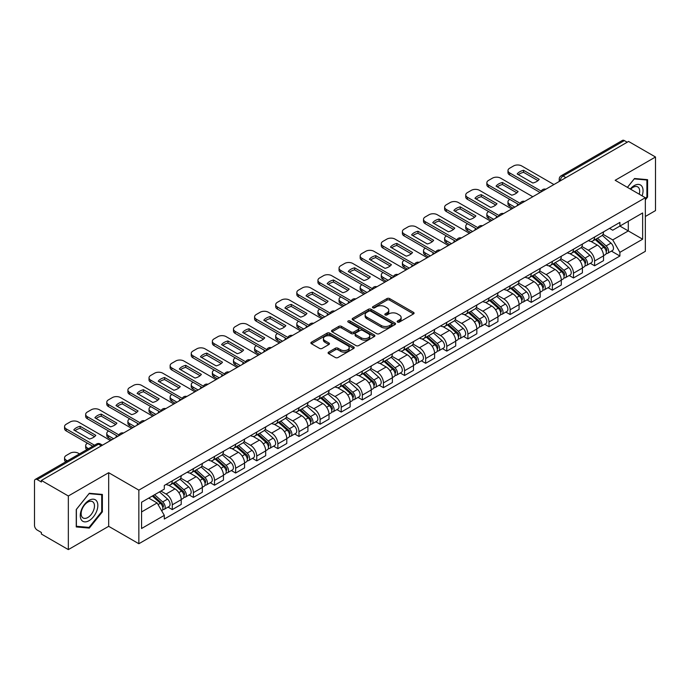 <?xml version="1.0" encoding="UTF-8"?>
<svg xmlns="http://www.w3.org/2000/svg" width="690" height="690" viewBox="0 0 690 690"><rect width="100%" height="100%" fill="white"/><g stroke="black" fill="none" stroke-linecap="round" stroke-linejoin="round"><path stroke-width="1.03" d="M397.552 322.066A1.311 0.759 0 0 0 399.415 322.066L413.534 313.916A1.88 1.087 0 0 0 414.078 313.148A1.88 1.087 0 0 0 413.534 312.38L389.617 298.572A1.88 1.087 0 0 0 386.961 298.572L372.841 306.722A1.311 0.759 0 0 0 372.462 307.257A1.311 0.759 0 0 0 372.841 307.8A1.311 0.759 0 0 0 374.704 307.8L376.533 306.74A6.012 3.467 0 0 1 385.037 306.74L387.03 307.895A6.012 3.467 0 0 1 388.789 310.345A6.012 3.467 0 0 1 387.03 312.803L385.201 313.855A1.311 0.759 0 0 0 384.813 314.39A1.311 0.759 0 0 0 385.201 314.933A1.311 0.759 0 0 0 387.055 314.933L388.884 313.872A6.012 3.467 0 0 1 397.388 313.872L399.381 315.028A6.012 3.467 0 0 1 401.14 317.478A6.012 3.467 0 0 1 399.381 319.936L397.552 320.988A1.311 0.759 0 0 0 397.173 321.531A1.311 0.759 0 0 0 397.552 322.066L397.552 320.988M328.638 352.116A1.88 1.087 0 0 0 328.086 352.883A1.88 1.087 0 0 0 328.638 353.651L335.34 357.524A1.88 1.087 0 0 0 338.005 357.524L353.677 348.467A1.88 1.087 0 0 0 354.229 347.7A1.88 1.087 0 0 0 353.677 346.932L329.768 333.132A1.88 1.087 0 0 0 327.103 333.132L311.432 342.18A1.88 1.087 0 0 0 310.88 342.947A1.88 1.087 0 0 0 311.432 343.715L319.53 348.39A1.88 1.087 0 0 0 322.196 348.39L328.897 344.517A1.88 1.087 0 0 0 329.449 343.749A1.88 1.087 0 0 0 328.897 342.982L324.878 340.662A5.028 2.898 0 0 1 323.412 338.618A5.028 2.898 0 0 1 326.508 335.935A5.028 2.898 0 0 1 331.994 336.565L347.734 345.647A5.028 2.898 0 0 1 349.209 347.7A5.028 2.898 0 0 1 346.104 350.382A5.028 2.898 0 0 1 340.627 349.752L338.005 348.243A1.88 1.087 0 0 0 335.34 348.243L328.638 352.116L328.638 353.651L335.34 349.804L335.34 348.243M138.854 490.133L108.675 472.702L68.336 495.989L41.4 480.438L628.564 141.45L655.5 157.001L615.161 180.288L645.348 197.711L138.854 490.133L138.854 543.737L645.348 251.324L645.348 197.711M376.662 333.667A1.88 1.087 0 0 0 379.319 333.667L394.999 324.611A1.88 1.087 0 0 0 395.551 323.852A1.88 1.087 0 0 0 394.999 323.084L371.082 309.275A1.88 1.087 0 0 0 368.426 309.275L352.745 318.323A1.88 1.087 0 0 0 352.202 319.091A1.88 1.087 0 0 0 352.745 319.858L376.662 333.667M348.692 322.351A1.311 0.759 0 0 1 350.028 322.532L374.316 336.556L358.662 345.595A1.88 1.087 0 0 1 356.005 345.595L332.088 331.787L338.799 327.94L338.799 326.379L332.088 330.251A1.88 1.087 0 0 0 331.536 331.019A1.88 1.087 0 0 0 332.088 331.787L332.088 330.251M338.799 327.94A1.88 1.087 0 0 1 341.455 327.94L341.455 326.379A1.88 1.087 0 0 0 338.799 326.379M341.455 326.379L351.158 331.976A1.88 1.087 0 0 0 353.815 331.976L358.265 329.406A1.88 1.087 0 0 0 358.809 328.638A1.88 1.087 0 0 0 358.265 327.871L348.165 322.049A1.311 0.759 0 0 1 347.777 321.505A1.311 0.759 0 0 1 348.588 320.807A1.311 0.759 0 0 1 350.028 320.971L374.342 335.012A1.88 1.087 0 0 1 374.886 335.771A1.88 1.087 0 0 1 374.342 336.539L374.342 335.012M68.336 495.989L68.336 549.602L41.4 534.051L41.4 532.49L37.208 530.067A3.83 2.208 -120 0 1 34.5 525.375L34.5 481.146A3.83 2.208 -120 0 1 35.294 479.395L96.609 443.989A3.83 2.208 60 0 1 98.523 444.179L37.208 479.584A3.83 2.208 -120 0 0 35.294 479.395M645.348 216.47L655.5 210.605L655.5 157.001M68.336 549.602L108.675 526.315L138.854 543.737M41.4 480.438L41.4 482.008L37.208 479.584M565.895 177.632L563.057 175.984A3.83 2.208 60 0 0 561.143 175.795L622.458 140.398A3.83 2.208 60 0 1 624.372 140.588L563.057 175.984A3.83 2.208 120 0 0 560.349 180.677L560.349 180.832M627.21 142.226L624.372 140.588M594.59 237.024A8.806 5.08 60 0 1 592.77 240.974L601.697 235.816A8.806 5.08 -120 0 0 603.526 231.866M581.911 246.503L588.363 250.229A8.806 5.08 60 0 1 594.59 261.01L603.526 255.852A8.806 5.08 -120 0 0 597.298 245.071L590.907 241.379M603.526 255.852L603.526 260.622L594.59 265.779L590.304 263.304M592.77 240.974A8.806 5.08 60 0 1 588.432 240.577M594.59 261.01L594.59 265.779M573.476 249.211A8.806 5.08 60 0 1 571.656 253.161L580.583 248.003A8.806 5.08 -120 0 0 582.412 244.053M569.19 275.491L573.476 277.966L582.412 272.809L582.412 268.048A8.806 5.08 -120 0 0 576.184 257.258L569.785 253.566M571.656 253.161A8.806 5.08 60 0 1 567.318 252.764M560.798 258.69L567.249 262.416A8.806 5.08 60 0 1 573.476 273.206L573.476 277.966M552.362 261.398A8.806 5.08 60 0 1 550.534 265.357L559.469 260.199A8.806 5.08 -120 0 0 561.298 256.24M548.076 287.687L552.362 290.162L561.298 285.005L561.298 280.235A8.806 5.08 -120 0 0 555.071 269.454L548.671 265.762M550.534 265.357A8.806 5.08 60 0 1 546.204 264.96M539.684 270.885L546.135 274.611A8.806 5.08 60 0 1 552.362 285.393L552.362 290.162M531.248 273.594A8.806 5.08 60 0 1 529.42 277.544L538.355 272.386A8.806 5.08 -120 0 0 540.175 268.436M526.962 299.874L531.248 302.349L540.175 297.192L540.175 292.422A8.806 5.08 -120 0 0 533.957 281.641L527.557 277.949M529.42 277.544A8.806 5.08 60 0 1 525.09 277.147M518.57 283.072L525.021 286.798A8.806 5.08 60 0 1 531.248 297.58L531.248 302.349M510.134 285.781A8.806 5.08 60 0 1 508.306 289.731L517.241 284.573A8.806 5.08 -120 0 0 519.061 280.623M505.848 312.07L510.134 314.537L519.061 309.379L519.061 304.618A8.806 5.08 -120 0 0 512.834 293.828L506.443 290.136M508.306 289.731A8.806 5.08 60 0 1 503.976 289.334M497.456 295.268L503.907 298.986A8.806 5.08 60 0 1 510.134 309.776L510.134 314.537M489.012 297.977A8.806 5.08 60 0 1 487.192 301.927L496.127 296.769A8.806 5.08 -120 0 0 497.947 292.819M484.734 324.257L489.012 326.732L497.947 321.575L497.947 316.805A8.806 5.08 -120 0 0 491.72 306.024L485.329 302.332M487.192 301.927A8.806 5.08 60 0 1 482.853 301.53M476.341 307.455L482.793 311.181A8.806 5.08 60 0 1 489.012 321.963L489.012 326.732M467.898 310.164A8.806 5.08 60 0 1 466.078 314.114L475.013 308.956A8.806 5.08 -120 0 0 476.833 305.006M463.62 336.453L467.898 338.919L476.833 333.762L476.833 329.001A8.806 5.08 -120 0 0 470.606 318.211L464.215 314.519M466.078 314.114A8.806 5.08 60 0 1 461.739 313.717M455.219 319.643L461.67 323.369A8.806 5.08 60 0 1 467.898 334.158L467.898 338.919M446.784 322.351A8.806 5.08 60 0 1 444.964 326.31L453.899 321.152A8.806 5.08 -120 0 0 455.719 317.193M442.506 348.64L446.784 351.115L455.719 345.957L455.719 341.188A8.806 5.08 -120 0 0 449.492 330.406L443.101 326.715M444.964 326.31A8.806 5.08 60 0 1 440.625 325.913M434.105 331.838L440.556 335.564A8.806 5.08 60 0 1 446.784 346.346L446.784 351.115M425.67 334.547A8.806 5.08 60 0 1 423.85 338.497L432.777 333.339A8.806 5.08 -120 0 0 434.605 329.389M421.383 360.827L425.67 363.302L434.605 358.145L434.605 353.375A8.806 5.08 -120 0 0 428.378 342.594L421.987 338.902M423.85 338.497A8.806 5.08 60 0 1 419.511 338.1M412.991 344.025L419.442 347.751A8.806 5.08 60 0 1 425.67 358.533L425.67 363.302M404.556 346.734A8.806 5.08 60 0 1 402.736 350.693L411.663 345.535A8.806 5.08 -120 0 0 413.491 341.576M400.269 373.023L404.556 375.489L413.491 370.34L413.491 365.571A8.806 5.08 -120 0 0 407.264 354.781L400.864 351.089M402.736 350.693A8.806 5.08 60 0 1 398.397 350.287M391.877 356.221L398.328 359.939A8.806 5.08 60 0 1 404.556 370.728L404.556 375.489M383.442 358.929A8.806 5.08 60 0 1 381.613 362.88L390.549 357.722A8.806 5.08 -120 0 0 392.377 353.772M379.155 385.21L383.442 387.685L392.377 382.527L392.377 377.758A8.806 5.08 -120 0 0 386.15 366.977L379.75 363.285M381.613 362.88A8.806 5.08 60 0 1 377.283 362.483M370.763 368.408L377.214 372.134A8.806 5.08 60 0 1 383.442 382.916L383.442 387.685M362.328 371.116A8.806 5.08 60 0 1 360.499 375.067L369.435 369.909A8.806 5.08 -120 0 0 371.255 365.959M358.041 397.406L362.328 399.872L371.255 394.714L371.255 389.954A8.806 5.08 -120 0 0 365.036 379.164L358.636 375.472M360.499 375.067A8.806 5.08 60 0 1 356.169 374.67M349.649 380.595L356.1 384.321A8.806 5.08 60 0 1 362.328 395.111L362.328 399.872M341.214 383.304A8.806 5.08 60 0 1 339.385 387.263L348.321 382.105A8.806 5.08 -120 0 0 350.14 378.155M336.927 409.593L341.214 412.068L350.14 406.91L350.14 402.141A8.806 5.08 -120 0 0 343.913 391.359L337.522 387.668M339.385 387.263A8.806 5.08 60 0 1 335.055 386.866M328.535 392.791L334.986 396.517A8.806 5.08 60 0 1 341.214 407.298L341.214 412.068M320.091 395.499A8.806 5.08 60 0 1 318.271 399.45L327.207 394.292A8.806 5.08 -120 0 0 329.027 390.342M315.813 421.78L320.091 424.255L329.027 419.097L329.027 414.328A8.806 5.08 -120 0 0 322.799 403.547L316.408 399.855M318.271 399.45A8.806 5.08 60 0 1 313.933 399.053M307.421 404.978L313.872 408.704A8.806 5.08 60 0 1 320.091 419.486L320.091 424.255M298.977 407.687A8.806 5.08 60 0 1 297.157 411.645L306.093 406.488A8.806 5.08 -120 0 0 307.913 402.529M294.699 433.976L298.977 436.451L307.913 431.293L307.913 426.524A8.806 5.08 -120 0 0 301.685 415.742L295.294 412.051M297.157 411.645A8.806 5.08 60 0 1 292.819 411.249M286.298 417.174L292.75 420.9A8.806 5.08 60 0 1 298.977 431.681L298.977 436.451M277.863 419.882A8.806 5.08 60 0 1 276.043 423.832L284.979 418.675A8.806 5.08 -120 0 0 286.798 414.724M273.585 446.163L277.863 448.638L286.798 443.48L286.798 438.711A8.806 5.08 -120 0 0 280.571 427.929L274.18 424.238M276.043 423.832A8.806 5.08 60 0 1 271.705 423.436M265.184 429.361L271.636 433.087A8.806 5.08 60 0 1 277.863 443.868L277.863 448.638M256.749 432.069A8.806 5.08 60 0 1 254.929 436.02L263.856 430.862A8.806 5.08 -120 0 0 265.685 426.912M252.462 458.358L256.749 460.825L265.685 455.667L265.685 450.906A8.806 5.08 -120 0 0 259.457 440.116L253.066 436.425M254.929 436.02A8.806 5.08 60 0 1 250.591 435.623M244.07 441.548L250.522 445.274A8.806 5.08 60 0 1 256.749 456.064L256.749 460.825M235.635 444.265A8.806 5.08 60 0 1 233.815 448.215L242.742 443.058A8.806 5.08 -120 0 0 244.571 439.107M231.348 470.546L235.635 473.021L244.571 467.863L244.571 463.094A8.806 5.08 -120 0 0 238.343 452.312L231.944 448.621M233.815 448.215A8.806 5.08 60 0 1 229.477 447.819M222.956 453.744L229.408 457.47A8.806 5.08 60 0 1 235.635 468.251L235.635 473.021M214.521 456.452A8.806 5.08 60 0 1 212.692 460.402L221.628 455.245A8.806 5.08 -120 0 0 223.457 451.295M210.234 482.733L214.521 485.208L223.457 480.05L223.457 475.289A8.806 5.08 -120 0 0 217.229 464.499L210.829 460.808M212.692 460.402A8.806 5.08 60 0 1 208.363 460.006M201.842 465.931L208.294 469.657A8.806 5.08 60 0 1 214.521 480.447L214.521 485.208M193.407 468.639A8.806 5.08 60 0 1 191.579 472.598L200.514 467.441A8.806 5.08 -120 0 0 202.334 463.482M189.12 494.928L193.407 497.404L202.334 492.246L202.334 487.476A8.806 5.08 -120 0 0 196.115 476.695L189.716 473.004M191.579 472.598A8.806 5.08 60 0 1 187.249 472.202M180.728 478.127L187.18 481.853A8.806 5.08 60 0 1 193.407 492.634L193.407 497.404M172.293 480.835A8.806 5.08 60 0 1 170.464 484.785L179.4 479.628A8.806 5.08 -120 0 0 181.22 475.677M168.006 507.116L172.293 509.591L181.22 504.433L181.22 499.664A8.806 5.08 -120 0 0 174.993 488.882L168.601 485.191M170.464 484.785A8.806 5.08 60 0 1 166.135 484.389M160.917 491.073L166.066 494.04A8.806 5.08 60 0 1 172.293 504.821L172.293 509.591M609.546 228.381L612.729 230.219L642.64 212.951L628.297 221.231L628.297 230.926L612.729 239.913L603.025 234.307M141.562 511.937L157.13 502.95L164.306 515.37L141.562 528.505L141.562 502.242L164.306 489.115L164.306 485.441L619.905 222.404L619.905 226.079L642.64 239.206L619.905 252.333L612.729 239.913M642.64 212.951L642.64 239.206M164.306 515.37L164.306 519.044L619.905 256.007L619.905 252.333M645.348 199.859L647.582 197.081L647.582 179.667L634.524 178.503L627.408 187.352M108.675 472.702L108.675 526.315M76.254 526.936L89.321 528.1L102.379 511.851L102.379 494.437L89.321 493.272L76.254 509.522L76.254 526.936M157.13 502.95L148.738 498.102M611.426 251.117L619.905 256.007M646.901 196.693L647.582 197.081M87.941 527.307L89.321 528.1M101.706 511.463L102.379 511.851M398.078 322.247L399.381 321.497A6.012 3.467 0 0 0 401.14 319.047L401.14 317.478M388.789 310.345L388.789 311.915A6.012 3.467 0 0 1 387.03 314.364L385.727 315.114M413.508 313.933L389.617 300.133A1.88 1.087 0 0 0 386.961 300.133L373.368 307.981M394.973 324.628L371.082 310.836A1.88 1.087 0 0 0 368.426 310.836L352.771 319.875L352.745 318.323M391.679 324.386A1.311 0.759 0 0 0 392.058 323.852A1.311 0.759 0 0 0 391.679 323.308L370.685 311.19A1.311 0.759 0 0 0 368.822 311.19L366.899 312.303A6.012 3.467 0 0 0 365.139 314.761A6.012 3.467 0 0 0 366.899 317.21L381.251 325.499A6.012 3.467 0 0 0 389.747 325.499L391.679 324.386L391.679 325.947A1.311 0.759 0 0 0 392.058 325.413L392.058 323.852M365.139 314.761L365.139 316.322A6.012 3.467 0 0 0 366.899 318.771L366.899 317.21M391.679 325.947L389.747 327.06A6.012 3.467 0 0 1 381.251 327.06L366.899 318.771M341.455 327.94L351.158 333.537A1.88 1.087 0 0 0 353.815 333.537L358.265 330.976A1.88 1.087 0 0 0 358.809 330.208L358.809 328.638M361.215 337.79A5.028 2.898 0 0 0 366.692 338.419A5.028 2.898 0 0 0 369.797 335.737A5.028 2.898 0 0 0 368.322 333.684L362.776 330.484A1.88 1.087 0 0 0 360.12 330.484L355.669 333.054A1.88 1.087 0 0 0 355.117 333.822A1.88 1.087 0 0 0 355.669 334.59L361.215 337.79L361.215 339.351A5.028 2.898 0 0 0 366.692 339.98A5.028 2.898 0 0 0 369.797 337.298L369.797 335.737M355.117 333.822L355.117 335.383A1.88 1.087 0 0 0 355.669 336.151L355.669 334.59M361.215 339.351L355.669 336.151M349.209 347.7L349.209 349.269A5.028 2.898 0 0 1 346.104 351.943A5.028 2.898 0 0 1 340.627 351.314L338.005 349.804A1.88 1.087 0 0 0 335.34 349.804M323.412 338.618L323.412 340.179A5.028 2.898 0 0 0 324.878 342.231L324.878 340.662M328.88 344.534L324.878 342.231M353.651 348.485L329.768 334.693A1.88 1.087 0 0 0 327.103 334.693L311.457 343.732M595.203 239.568L603.802 247.244A4.787 2.76 60 0 1 605.311 254.645L603.526 255.671M517.647 205.491L517.181 205.223A11.963 6.909 -0 0 1 518.112 204.197M595.427 239.766L599.481 242.112M509.789 199.393L509.66 199.47A5.744 3.312 -0 0 0 507.978 201.816A5.744 3.312 -0 0 0 509.66 204.162L514.8 207.129M596.074 239.068L605.648 247.607A2.294 1.328 60 0 1 606.363 251.16A2.294 1.328 60 0 1 606.156 251.246M597.505 238.24L606.105 245.916A4.787 2.76 60 0 1 607.605 253.316A4.787 2.76 60 0 1 606.165 253.472M602.301 235.359L610.978 243.104A4.787 2.76 60 0 1 612.479 250.505L607.605 253.316M513.041 208.147L509.66 206.189A5.744 3.312 180 0 1 507.978 203.843L507.978 201.816M537.959 180.651L523.546 172.319A11.963 6.909 180 0 0 518.44 174.691M540.115 192.519L509.66 174.932A5.744 3.312 180 0 1 507.978 172.586L507.978 170.559A5.744 3.312 -0 0 0 509.66 172.905L509.66 174.932M523.546 170.292A11.963 6.909 180 0 0 517.181 173.966L532.861 183.014A11.963 6.909 180 0 0 539.218 179.34L523.546 170.292L523.546 172.319M553.915 184.541L521.7 165.945A5.744 3.312 -0 0 0 513.584 165.945L509.66 168.213A5.744 3.312 -0 0 0 507.978 170.559M541.236 191.13L509.66 172.905M574.089 251.755L582.688 259.431A4.787 2.76 60 0 1 584.197 266.832L582.412 267.867M496.524 217.678L496.067 217.41A11.963 6.909 -0 0 1 496.998 216.384M574.313 251.962L578.367 254.299M488.675 211.58L488.546 211.658A5.744 3.312 -0 0 0 486.864 214.004A5.744 3.312 -0 0 0 488.546 216.35L493.686 219.317M574.951 251.255L584.525 259.802A2.294 1.328 60 0 1 585.249 263.356A2.294 1.328 60 0 1 585.042 263.433M576.391 250.427L584.991 258.103A4.787 2.76 60 0 1 586.491 265.503A4.787 2.76 60 0 1 585.051 265.659M581.187 247.546L589.864 255.291A4.787 2.76 60 0 1 591.365 262.692L586.491 265.503M491.927 220.334L488.546 218.385A5.744 3.312 180 0 1 486.864 216.039L486.864 214.004M552.975 263.951L561.574 271.627A4.787 2.76 60 0 1 563.075 279.027L561.289 280.054M475.41 229.874L474.953 229.606A11.963 6.909 -0 0 1 475.884 228.58M553.199 264.149L557.253 266.487M467.561 223.776L467.423 223.853A5.744 3.312 -0 0 0 465.741 226.199A5.744 3.312 -0 0 0 467.423 228.545L472.572 231.512M553.837 263.451L563.411 271.989A2.294 1.328 60 0 1 564.135 275.543A2.294 1.328 60 0 1 563.928 275.629M555.269 262.623L563.877 270.299A4.787 2.76 60 0 1 565.377 277.699A4.787 2.76 60 0 1 563.937 277.854M560.073 259.742L568.75 267.487A4.787 2.76 60 0 1 570.25 274.887L565.377 277.699M470.813 232.53L467.423 230.572A5.744 3.312 180 0 1 465.741 228.226L465.741 226.199M531.861 276.138L540.46 283.814A4.787 2.76 60 0 1 541.961 291.214L540.175 292.25M454.296 242.061L453.839 241.793A11.963 6.909 -0 0 1 454.77 240.767M532.085 276.345L536.139 278.682M446.447 235.963L446.309 236.04A5.744 3.312 -0 0 0 444.627 238.386A5.744 3.312 -0 0 0 446.309 240.732L451.458 243.699M532.723 275.638L542.297 284.185A2.294 1.328 60 0 1 543.021 287.73A2.294 1.328 60 0 1 542.814 287.816M534.155 274.81L542.763 282.486A4.787 2.76 60 0 1 544.263 289.886A4.787 2.76 60 0 1 542.814 290.041M538.959 271.929L547.636 279.674A4.787 2.76 60 0 1 549.136 287.075L544.263 289.886M449.699 244.717L446.309 242.768A5.744 3.312 180 0 1 444.627 240.422L444.627 238.386M642.097 195.831A12.446 7.185 120 0 0 641.873 186.283A12.446 7.185 120 0 0 630.263 189M639.242 194.183A9.418 5.442 120 0 0 638.785 187.87A9.418 5.442 120 0 0 637.724 186.887A9.418 5.442 120 0 0 630.651 189.224M627.434 187.37L634.248 178.883L646.901 180.012L646.901 196.892L645.348 198.824M646.064 179.529L646.901 180.012M96.669 501.052A12.446 7.185 120 0 0 84.646 504.269A12.446 7.185 120 0 0 81.429 520.01A12.446 7.185 120 0 0 93.443 516.784A12.446 7.185 120 0 0 96.669 501.052M93.581 502.639A9.418 5.442 120 0 0 92.52 501.656A9.418 5.442 120 0 0 83.757 506.055A9.418 5.442 120 0 0 82.041 516.991A9.418 5.442 120 0 0 83.102 517.974A9.418 5.442 120 0 0 91.865 513.576A9.418 5.442 120 0 0 93.581 502.639M89.044 527.402L76.392 526.272L76.392 509.401L89.044 493.652L101.706 494.782L101.706 511.661L89.044 527.402M100.861 494.299L101.706 494.782M516.845 192.838L502.423 184.515A11.963 6.909 180 0 0 497.326 186.878M518.992 204.706L488.546 187.119A5.744 3.312 180 0 1 486.864 184.782L486.864 182.746A5.744 3.312 -0 0 0 488.546 185.093L488.546 187.119M502.423 182.479A11.963 6.909 180 0 0 496.067 186.153L511.747 195.201A11.963 6.909 180 0 0 518.104 191.535L502.423 182.479L502.423 184.515M532.801 196.736L500.586 178.141A5.744 3.312 -0 0 0 492.47 178.141L488.546 180.4A5.744 3.312 -0 0 0 486.864 182.746M520.122 203.326L488.546 185.093M495.731 205.025L481.31 196.702A11.963 6.909 180 0 0 476.212 199.074M497.878 216.893L467.423 199.315A5.744 3.312 180 0 1 465.741 196.969L465.741 194.942A5.744 3.312 -0 0 0 467.423 197.28L467.423 199.315M481.31 194.675A11.963 6.909 180 0 0 474.953 198.341L490.625 207.397A11.963 6.909 180 0 0 496.99 203.722L481.31 194.675L481.31 196.702M511.687 208.923L479.472 190.328A5.744 3.312 -0 0 0 471.356 190.328L467.423 192.596A5.744 3.312 -0 0 0 465.741 194.942M498.999 215.513L467.423 197.28M474.616 217.221L460.195 208.898A11.963 6.909 180 0 0 455.098 211.261M476.764 229.089L446.309 211.502A5.744 3.312 180 0 1 444.627 209.165L444.627 207.129A5.744 3.312 -0 0 0 446.309 209.475L446.309 211.502M460.195 206.862A11.963 6.909 180 0 0 453.839 210.536L469.511 219.584A11.963 6.909 180 0 0 475.876 215.91L460.195 206.862L460.195 208.898M490.573 221.119L458.358 202.515A5.744 3.312 -0 0 0 450.234 202.515L446.309 204.783A5.744 3.312 -0 0 0 444.627 207.129M477.885 227.7L446.309 209.475M510.738 288.334L519.346 296.01A4.787 2.76 60 0 1 520.846 303.41L519.061 304.437M433.182 254.248L432.716 253.98A11.963 6.909 -0 0 1 433.656 252.963M510.971 288.532L515.016 290.87M425.333 248.159L425.195 248.236A5.744 3.312 -0 0 0 423.513 250.582A5.744 3.312 -0 0 0 425.195 252.92L430.336 255.895M511.609 287.825L521.183 296.372A2.294 1.328 60 0 1 521.907 299.926A2.294 1.328 60 0 1 521.692 300.003M513.041 286.997L521.649 294.682A4.787 2.76 60 0 1 523.149 302.082A4.787 2.76 60 0 1 521.7 302.229M517.836 284.125L526.522 291.861A4.787 2.76 60 0 1 528.023 299.262L523.149 302.082M428.576 256.904L425.195 254.955A5.744 3.312 180 0 1 423.513 252.609L423.513 250.582M489.624 300.521L498.232 308.197A4.787 2.76 60 0 1 499.733 315.597L497.947 316.632M412.068 266.444L411.602 266.176A11.963 6.909 -0 0 1 412.542 265.15M489.857 300.728L493.902 303.065M404.219 260.346L404.081 260.423A5.744 3.312 -0 0 0 402.399 262.769A5.744 3.312 -0 0 0 404.081 265.115L409.222 268.082M490.495 300.021L500.069 308.559A2.294 1.328 60 0 1 500.793 312.113A2.294 1.328 60 0 1 500.578 312.199M491.927 299.193L500.535 306.869A4.787 2.76 60 0 1 502.035 314.269A4.787 2.76 60 0 1 500.586 314.424M496.722 296.312L505.408 304.057A4.787 2.76 60 0 1 506.909 311.457L502.035 314.269M407.462 269.1L404.081 267.142A5.744 3.312 180 0 1 402.399 264.805L402.399 262.769M453.502 229.408L439.082 221.085A11.963 6.909 180 0 0 433.976 223.457M455.65 241.276L425.195 223.698A5.744 3.312 180 0 1 423.513 221.352L423.513 219.317A5.744 3.312 -0 0 0 425.195 221.663L425.195 223.698M439.082 219.049A11.963 6.909 180 0 0 432.716 222.723L448.397 231.78A11.963 6.909 180 0 0 454.762 228.105L439.082 219.049L439.082 221.085M469.459 233.306L437.244 214.711A5.744 3.312 -0 0 0 429.12 214.711L425.195 216.979A5.744 3.312 -0 0 0 423.513 219.317M456.771 239.896L425.195 221.663M432.389 241.604L417.968 233.272A11.963 6.909 180 0 0 412.862 235.644M434.536 253.472L404.081 235.885A5.744 3.312 180 0 1 402.399 233.539L402.399 231.512A5.744 3.312 -0 0 0 404.081 233.858L404.081 235.885M417.968 231.245A11.963 6.909 180 0 0 411.602 234.919L427.283 243.967A11.963 6.909 180 0 0 433.648 240.293L417.968 231.245L417.968 233.272M448.345 245.502L416.13 226.898A5.744 3.312 -0 0 0 408.006 226.898L404.081 229.166A5.744 3.312 -0 0 0 402.399 231.512M435.657 252.083L404.081 233.858M468.51 312.708L477.118 320.393A4.787 2.76 60 0 1 478.618 327.785L476.833 328.82M390.954 278.631L390.488 278.363A11.963 6.909 -0 0 1 391.42 277.337M468.743 312.915L472.788 315.252M383.105 272.533L382.967 272.619A5.744 3.312 -0 0 0 381.285 274.956A5.744 3.312 -0 0 0 382.967 277.302L388.108 280.269M469.381 312.208L478.955 320.755A2.294 1.328 60 0 1 479.671 324.309A2.294 1.328 60 0 1 479.464 324.386M470.813 311.38L479.412 319.056A4.787 2.76 60 0 1 480.921 326.456A4.787 2.76 60 0 1 479.472 326.612M475.608 308.499L484.285 316.244A4.787 2.76 60 0 1 485.795 323.645L480.921 326.456M386.348 281.287L382.967 279.338A5.744 3.312 180 0 1 381.285 276.992L381.285 274.956M447.396 324.904L456.004 332.58A4.787 2.76 60 0 1 457.505 339.98L455.719 341.007M369.84 290.826L369.374 290.559A11.963 6.909 -0 0 1 370.306 289.533M447.62 325.102L451.674 327.44M361.991 284.728L361.853 284.806A5.744 3.312 -0 0 0 360.171 287.152A5.744 3.312 -0 0 0 361.853 289.498L366.994 292.465M448.267 324.404L457.841 332.942A2.294 1.328 60 0 1 458.557 336.496A2.294 1.328 60 0 1 458.35 336.582M449.699 323.576L458.298 331.252A4.787 2.76 60 0 1 459.807 338.652A4.787 2.76 60 0 1 458.358 338.807M454.494 320.695L463.171 328.44A4.787 2.76 60 0 1 464.672 335.84L459.807 338.652M365.234 293.483L361.853 291.525A5.744 3.312 180 0 1 360.171 289.179L360.171 287.152M426.282 337.091L434.881 344.767A4.787 2.76 60 0 1 436.391 352.167L434.605 353.202M348.726 303.014L348.26 302.746A11.963 6.909 -0 0 1 349.192 301.72M426.506 337.298L430.56 339.635M340.869 296.916L340.739 296.993A5.744 3.312 -0 0 0 339.057 299.339A5.744 3.312 -0 0 0 340.739 301.685L345.88 304.652M427.153 336.591L436.727 345.138A2.294 1.328 60 0 1 437.443 348.683A2.294 1.328 60 0 1 437.236 348.769M428.585 335.763L437.184 343.439A4.787 2.76 60 0 1 438.685 350.839A4.787 2.76 60 0 1 437.244 350.994M433.38 332.882L442.057 340.627A4.787 2.76 60 0 1 443.558 348.027L438.685 350.839M344.12 305.67L340.739 303.721A5.744 3.312 180 0 1 339.057 301.375L339.057 299.339M405.168 349.287L413.767 356.963A4.787 2.76 60 0 1 415.277 364.363L413.483 365.389M327.603 315.201L327.146 314.942A11.963 6.909 -0 0 1 328.078 313.916M405.392 349.485L409.446 351.822M319.755 309.111L319.625 309.189A5.744 3.312 -0 0 0 317.943 311.535A5.744 3.312 -0 0 0 319.625 313.872L324.766 316.848M406.031 348.778L415.604 357.325A2.294 1.328 60 0 1 416.329 360.879A2.294 1.328 60 0 1 416.122 360.956M407.471 347.958L416.07 355.635A4.787 2.76 60 0 1 417.571 363.035A4.787 2.76 60 0 1 416.13 363.182M412.266 345.078L420.943 352.823A4.787 2.76 60 0 1 422.444 360.214L417.571 363.035M323.006 317.857L319.625 315.908A5.744 3.312 180 0 1 317.943 313.562L317.943 311.535M384.054 361.474L392.653 369.15A4.787 2.76 60 0 1 394.154 376.55L392.369 377.585M306.489 327.396L306.032 327.129A11.963 6.909 -0 0 1 306.964 326.103M384.278 361.681L388.332 364.018M298.641 321.298L298.503 321.376A5.744 3.312 -0 0 0 296.821 323.722A5.744 3.312 -0 0 0 298.503 326.068L303.652 329.035M384.916 360.974L394.49 369.512A2.294 1.328 60 0 1 395.215 373.066A2.294 1.328 60 0 1 395.008 373.152M386.348 360.146L394.956 367.822A4.787 2.76 60 0 1 396.457 375.222A4.787 2.76 60 0 1 395.016 375.377M391.152 357.265L399.829 365.01A4.787 2.76 60 0 1 401.33 372.41L396.457 375.222M301.892 330.053L298.503 328.095A5.744 3.312 180 0 1 296.821 325.758L296.821 323.722M362.94 373.661L371.539 381.346A4.787 2.76 60 0 1 373.04 388.746L371.255 389.772M285.375 339.584L284.918 339.316A11.963 6.909 -0 0 1 285.85 338.298M363.164 373.868L367.209 376.205M277.527 333.494L277.389 333.572A5.744 3.312 -0 0 0 275.707 335.909A5.744 3.312 -0 0 0 277.389 338.255L282.538 341.222M363.803 373.161L373.376 381.708A2.294 1.328 60 0 1 374.101 385.262A2.294 1.328 60 0 1 373.894 385.339M365.234 372.333L373.842 380.018A4.787 2.76 60 0 1 375.343 387.409A4.787 2.76 60 0 1 373.894 387.564M370.038 369.452L378.715 377.197A4.787 2.76 60 0 1 380.216 384.597L375.343 387.409M280.778 342.24L277.389 340.291A5.744 3.312 180 0 1 275.707 337.945L275.707 335.909M341.817 385.857L350.425 393.533A4.787 2.76 60 0 1 351.926 400.933L350.14 401.96M264.261 351.779L263.796 351.512A11.963 6.909 -0 0 1 264.736 350.486M342.05 386.055L346.095 388.392M256.413 345.681L256.275 345.759A5.744 3.312 -0 0 0 254.593 348.105A5.744 3.312 -0 0 0 256.275 350.451L261.415 353.418M342.689 385.356L352.262 393.895A2.294 1.328 60 0 1 352.987 397.449A2.294 1.328 60 0 1 352.771 397.535M344.12 384.528L352.728 392.205A4.787 2.76 60 0 1 354.229 399.605A4.787 2.76 60 0 1 352.78 399.76M348.916 381.648L357.601 389.393A4.787 2.76 60 0 1 359.102 396.793L354.229 399.605M259.656 354.436L256.275 352.478A5.744 3.312 180 0 1 254.593 350.132L254.593 348.105M320.703 398.044L329.311 405.72A4.787 2.76 60 0 1 330.812 413.12L329.027 414.155M243.147 363.966L242.682 363.699A11.963 6.909 -0 0 1 243.622 362.673M320.936 398.251L324.981 400.588M235.299 357.869L235.161 357.946A5.744 3.312 -0 0 0 233.479 360.292A5.744 3.312 -0 0 0 235.161 362.638L240.301 365.605M321.575 397.544L331.148 406.091A2.294 1.328 60 0 1 331.873 409.636A2.294 1.328 60 0 1 331.657 409.722M323.006 396.716L331.614 404.392A4.787 2.76 60 0 1 333.115 411.792A4.787 2.76 60 0 1 331.666 411.947M327.802 393.835L336.487 401.58A4.787 2.76 60 0 1 337.988 408.98L333.115 411.792M238.542 366.623L235.161 364.674A5.744 3.312 180 0 1 233.479 362.328L233.479 360.292M411.274 253.791L396.853 245.468A11.963 6.909 180 0 0 391.748 247.831M413.422 265.659L382.967 248.081A5.744 3.312 180 0 1 381.285 245.735L381.285 243.699A5.744 3.312 -0 0 0 382.967 246.045L382.967 248.081M396.853 243.432A11.963 6.909 180 0 0 390.488 247.106L406.169 256.163A11.963 6.909 180 0 0 412.534 252.488L396.853 243.432L396.853 245.468M427.231 257.689L395.016 239.094A5.744 3.312 -0 0 0 386.892 239.094L382.967 241.353A5.744 3.312 -0 0 0 381.285 243.699M414.543 264.279L382.967 246.045M390.152 265.978L375.74 257.655A11.963 6.909 180 0 0 370.634 260.027M392.308 277.854L361.853 260.268A5.744 3.312 180 0 1 360.171 257.922L360.171 255.895A5.744 3.312 -0 0 0 361.853 258.233L361.853 260.268M375.74 255.628A11.963 6.909 180 0 0 369.374 259.293L385.055 268.35A11.963 6.909 180 0 0 391.411 264.675L375.74 255.628L375.74 257.655M406.108 269.876L373.894 251.281A5.744 3.312 -0 0 0 365.778 251.281L361.853 253.549A5.744 3.312 -0 0 0 360.171 255.895M393.429 276.466L361.853 258.233M369.038 278.173L354.626 269.85A11.963 6.909 180 0 0 349.52 272.214M371.194 290.041L340.739 272.455A5.744 3.312 180 0 1 339.057 270.118L339.057 268.082A5.744 3.312 -0 0 0 340.739 270.428L340.739 272.455M354.626 267.815A11.963 6.909 180 0 0 348.26 271.489L363.94 280.537A11.963 6.909 180 0 0 370.297 276.871L354.626 267.815L354.626 269.85M384.994 282.072L352.78 263.468A5.744 3.312 -0 0 0 344.664 263.468L340.739 265.736A5.744 3.312 -0 0 0 339.057 268.082M372.315 288.653L340.739 270.428M347.924 290.361L333.503 282.038A11.963 6.909 180 0 0 328.406 284.409M350.072 302.229L319.625 284.651A5.744 3.312 180 0 1 317.943 282.305L317.943 280.269A5.744 3.312 -0 0 0 319.625 282.615L319.625 284.651M333.503 280.002A11.963 6.909 180 0 0 327.146 283.676L342.827 292.733A11.963 6.909 180 0 0 349.183 289.058L333.503 280.002L333.503 282.038M363.88 294.259L331.666 275.664A5.744 3.312 -0 0 0 323.55 275.664L319.625 277.932A5.744 3.312 -0 0 0 317.943 280.269M351.201 300.849L319.625 282.615M326.81 302.556L312.389 294.225A11.963 6.909 180 0 0 307.291 296.596M328.957 314.424L298.503 296.838A5.744 3.312 180 0 1 296.821 294.492L296.821 292.465A5.744 3.312 -0 0 0 298.503 294.811L298.503 296.838M312.389 292.198A11.963 6.909 180 0 0 306.032 295.872L321.704 304.92A11.963 6.909 180 0 0 328.069 301.245L312.389 292.198L312.389 294.225M342.766 306.455L310.552 287.851A5.744 3.312 -0 0 0 302.436 287.851L298.503 290.119A5.744 3.312 -0 0 0 296.821 292.465M330.079 313.036L298.503 294.811M305.696 314.744L291.275 306.42A11.963 6.909 180 0 0 286.178 308.784M307.844 326.612L277.389 309.034A5.744 3.312 180 0 1 275.707 306.688L275.707 304.652A5.744 3.312 -0 0 0 277.389 306.998L277.389 309.034M291.275 304.385A11.963 6.909 180 0 0 284.918 308.059L300.59 317.115A11.963 6.909 180 0 0 306.955 313.441L291.275 304.385L291.275 306.42M321.652 318.642L289.438 300.047A5.744 3.312 -0 0 0 281.313 300.047L277.389 302.306A5.744 3.312 -0 0 0 275.707 304.652M308.965 325.231L277.389 306.998M284.582 326.931L270.161 318.608A11.963 6.909 180 0 0 265.055 320.979M286.73 338.807L256.275 321.221A5.744 3.312 180 0 1 254.593 318.875L254.593 316.848A5.744 3.312 -0 0 0 256.275 319.185L256.275 321.221M270.161 316.581A11.963 6.909 180 0 0 263.796 320.255L279.476 329.303A11.963 6.909 180 0 0 285.841 325.628L270.161 316.581L270.161 318.608M300.538 330.829L268.324 312.234A5.744 3.312 -0 0 0 260.199 312.234L256.275 314.502A5.744 3.312 -0 0 0 254.593 316.848M287.851 337.419L256.275 319.185M263.468 339.126L249.047 330.803A11.963 6.909 180 0 0 243.941 333.166M265.615 350.994L235.161 333.408A5.744 3.312 180 0 1 233.479 331.071L233.479 329.035A5.744 3.312 -0 0 0 235.161 331.381L235.161 333.408M249.047 328.768A11.963 6.909 180 0 0 242.682 332.442L258.362 341.49A11.963 6.909 180 0 0 264.727 337.824L249.047 328.768L249.047 330.803M279.424 343.025L247.21 324.429A5.744 3.312 -0 0 0 239.085 324.429L235.161 326.689A5.744 3.312 -0 0 0 233.479 329.035M266.737 349.614L235.161 331.381M299.589 410.24L308.197 417.916A4.787 2.76 60 0 1 309.698 425.316L307.913 426.342M222.033 376.154L221.568 375.895A11.963 6.909 -0 0 1 222.499 374.868M299.822 410.438L303.867 412.775M214.185 370.064L214.047 370.142A5.744 3.312 -0 0 0 212.365 372.488A5.744 3.312 -0 0 0 214.047 374.825L219.187 377.801M300.461 409.739L310.034 418.278A2.294 1.328 60 0 1 310.75 421.832A2.294 1.328 60 0 1 310.543 421.918M301.892 408.911L310.491 416.588A4.787 2.76 60 0 1 312.001 423.988A4.787 2.76 60 0 1 310.552 424.143M306.688 406.031L315.365 413.776A4.787 2.76 60 0 1 316.874 421.176L312.001 423.988M217.428 378.819L214.047 376.861A5.744 3.312 180 0 1 212.365 374.515L212.365 372.488M278.475 422.427L287.083 430.103A4.787 2.76 60 0 1 288.584 437.503L286.798 438.538M200.919 388.349L200.454 388.082A11.963 6.909 -0 0 1 201.385 387.055M278.7 422.634L282.753 424.971M193.071 382.251L192.933 382.329A5.744 3.312 -0 0 0 191.251 384.675A5.744 3.312 -0 0 0 192.933 387.021L198.073 389.988M279.346 421.926L288.92 430.465A2.294 1.328 60 0 1 289.636 434.019A2.294 1.328 60 0 1 289.429 434.105M280.778 421.098L289.377 428.775A4.787 2.76 60 0 1 290.887 436.175A4.787 2.76 60 0 1 289.438 436.33M285.574 418.218L294.251 425.963A4.787 2.76 60 0 1 295.751 433.363L290.887 436.175M196.314 391.006L192.933 389.048A5.744 3.312 180 0 1 191.251 386.711L191.251 384.675M257.361 434.614L265.961 442.299A4.787 2.76 60 0 1 267.47 449.699L265.685 450.725M179.797 400.536L179.34 400.269A11.963 6.909 -0 0 1 180.271 399.251M257.586 434.821L261.639 437.158M171.948 394.447L171.819 394.525A5.744 3.312 -0 0 0 170.137 396.862A5.744 3.312 -0 0 0 171.819 399.208L176.959 402.184M258.233 434.114L267.806 442.661A2.294 1.328 60 0 1 268.522 446.214A2.294 1.328 60 0 1 268.315 446.292M259.664 433.286L268.263 440.97A4.787 2.76 60 0 1 269.764 448.371A4.787 2.76 60 0 1 268.324 448.517M264.46 430.405L273.137 438.15A4.787 2.76 60 0 1 274.637 445.55L269.764 448.371M175.2 403.193L171.819 401.244A5.744 3.312 180 0 1 170.137 398.898L170.137 396.862M236.247 446.81L244.847 454.486A4.787 2.76 60 0 1 246.356 461.886L244.562 462.921M158.683 412.732L158.226 412.465A11.963 6.909 -0 0 1 159.157 411.438M236.472 447.008L240.525 449.354M150.834 406.634L150.705 406.712A5.744 3.312 -0 0 0 149.023 409.058A5.744 3.312 -0 0 0 150.705 411.404L155.845 414.371M237.11 446.309L246.684 454.848A2.294 1.328 60 0 1 247.408 458.402A2.294 1.328 60 0 1 247.201 458.488M238.55 445.481L247.149 453.158A4.787 2.76 60 0 1 248.65 460.558A4.787 2.76 60 0 1 247.21 460.713M243.346 442.601L252.023 450.346A4.787 2.76 60 0 1 253.523 457.746L248.65 460.558M154.086 415.389L150.705 413.431A5.744 3.312 180 0 1 149.023 411.085L149.023 409.058M215.133 458.997L223.732 466.673A4.787 2.76 60 0 1 225.233 474.073L223.448 475.108M137.569 424.919L137.112 424.652A11.963 6.909 -0 0 1 138.043 423.626M215.358 459.204L219.411 461.541M129.72 418.821L129.582 418.908A5.744 3.312 -0 0 0 127.9 421.245A5.744 3.312 -0 0 0 129.582 423.591L134.731 426.558M215.996 458.496L225.57 467.044A2.294 1.328 60 0 1 226.294 470.597A2.294 1.328 60 0 1 226.087 470.675M217.428 457.668L226.035 465.345A4.787 2.76 60 0 1 227.536 472.745A4.787 2.76 60 0 1 226.096 472.9M222.232 454.788L230.909 462.533A4.787 2.76 60 0 1 232.409 469.933L227.536 472.745M132.972 427.576L129.582 425.627A5.744 3.312 180 0 1 127.9 423.281L127.9 421.245M194.019 471.192L202.619 478.869A4.787 2.76 60 0 1 204.119 486.269L202.334 487.295M116.455 437.115L115.998 436.848A11.963 6.909 -0 0 1 116.929 435.821M194.244 471.391L198.289 473.728M108.606 431.017L108.468 431.095A5.744 3.312 -0 0 0 106.786 433.441A5.744 3.312 -0 0 0 108.468 435.787L113.617 438.754M194.882 470.692L204.456 479.231A2.294 1.328 60 0 1 205.18 482.784A2.294 1.328 60 0 1 204.973 482.871M196.314 469.864L204.921 477.54A4.787 2.76 60 0 1 206.422 484.941A4.787 2.76 60 0 1 204.973 485.096M201.118 466.983L209.795 474.729A4.787 2.76 60 0 1 211.295 482.129L206.422 484.941M111.858 439.772L108.468 437.814A5.744 3.312 180 0 1 106.786 435.468L106.786 433.441M242.354 351.314L227.933 342.99A11.963 6.909 180 0 0 222.827 345.362M244.502 363.182L214.047 345.604A5.744 3.312 180 0 1 212.365 343.258L212.365 341.222A5.744 3.312 -0 0 0 214.047 343.568L214.047 345.604M227.933 340.964A11.963 6.909 180 0 0 221.568 344.629L237.248 353.685A11.963 6.909 180 0 0 243.613 350.011L227.933 340.964L227.933 342.99M258.31 355.212L226.096 336.616A5.744 3.312 -0 0 0 217.971 336.616L214.047 338.885A5.744 3.312 -0 0 0 212.365 341.222M245.623 361.802L214.047 343.568M221.231 363.509L206.819 355.186A11.963 6.909 180 0 0 201.713 357.549M223.388 375.377L192.933 357.791A5.744 3.312 180 0 1 191.251 355.445L191.251 353.418A5.744 3.312 -0 0 0 192.933 355.764L192.933 357.791M206.819 353.151A11.963 6.909 180 0 0 200.454 356.825L216.134 365.873A11.963 6.909 180 0 0 222.49 362.198L206.819 353.151L206.819 355.186M237.188 367.408L204.973 348.804A5.744 3.312 -0 0 0 196.857 348.804L192.933 351.072A5.744 3.312 -0 0 0 191.251 353.418M224.509 373.989L192.933 355.764M200.117 375.696L185.705 367.373A11.963 6.909 180 0 0 180.599 369.737M202.274 387.564L171.819 369.987A5.744 3.312 180 0 1 170.137 367.641L170.137 365.605A5.744 3.312 -0 0 0 171.819 367.951L171.819 369.987M185.705 365.338A11.963 6.909 180 0 0 179.34 369.012L195.02 378.068A11.963 6.909 180 0 0 201.376 374.394L185.705 365.338L185.705 367.373M216.074 379.595L183.859 360.999A5.744 3.312 -0 0 0 175.743 360.999L171.819 363.259A5.744 3.312 -0 0 0 170.137 365.605M203.395 386.184L171.819 367.951M179.003 387.892L164.582 379.56A11.963 6.909 180 0 0 159.485 381.932M181.151 399.76L150.705 382.174A5.744 3.312 180 0 1 149.023 379.828L149.023 377.801A5.744 3.312 -0 0 0 150.705 380.147L150.705 382.174M164.582 377.534A11.963 6.909 180 0 0 158.226 381.208L173.906 390.255A11.963 6.909 180 0 0 180.263 386.581L164.582 377.534L164.582 379.56M194.959 391.791L162.745 373.187A5.744 3.312 -0 0 0 154.629 373.187L150.705 375.455A5.744 3.312 -0 0 0 149.023 377.801M182.281 398.372L150.705 380.147M157.889 400.079L143.468 391.756A11.963 6.909 180 0 0 138.371 394.119M160.037 411.947L129.582 394.37A5.744 3.312 180 0 1 127.9 392.024L127.9 389.988A5.744 3.312 -0 0 0 129.582 392.334L129.582 394.37M143.468 389.721A11.963 6.909 180 0 0 137.112 393.395L152.783 402.443A11.963 6.909 180 0 0 159.149 398.777L143.468 389.721L143.468 391.756M173.846 403.978L141.631 385.382A5.744 3.312 -0 0 0 133.515 385.382L129.582 387.642A5.744 3.312 -0 0 0 127.9 389.988M161.158 410.567L129.582 392.334M136.775 412.266L122.354 403.943A11.963 6.909 180 0 0 117.257 406.315M138.923 424.134L108.468 406.557A5.744 3.312 180 0 1 106.786 404.211L106.786 402.184A5.744 3.312 -0 0 0 108.468 404.521L108.468 406.557M122.354 401.916A11.963 6.909 180 0 0 115.998 405.582L131.669 414.638A11.963 6.909 180 0 0 138.035 410.964L122.354 401.916L122.354 403.943M152.732 416.165L120.517 397.569A5.744 3.312 -0 0 0 112.392 397.569L108.468 399.838A5.744 3.312 -0 0 0 106.786 402.184M140.044 422.754L108.468 404.521M172.897 483.38L181.505 491.056A4.787 2.76 60 0 1 183.005 498.456L181.22 499.491M173.13 483.587L177.175 485.924M87.492 443.204L87.354 443.282A5.744 3.312 -0 0 0 85.672 445.628A5.744 3.312 -0 0 0 87.354 447.974L88.536 448.655M173.768 482.879L183.342 491.427A2.294 1.328 60 0 1 184.066 494.972A2.294 1.328 60 0 1 183.851 495.058M175.2 482.051L183.807 489.727A4.787 2.76 60 0 1 185.308 497.128A4.787 2.76 60 0 1 183.859 497.283M179.995 479.171L188.68 486.916A4.787 2.76 60 0 1 190.181 494.316L185.308 497.128M86.819 449.647A5.744 3.312 180 0 1 85.672 447.663L85.672 445.628M115.661 424.462L101.24 416.139A11.963 6.909 180 0 0 96.134 418.502M117.809 436.33L87.354 418.744A5.744 3.312 180 0 1 85.672 416.406L85.672 414.371A5.744 3.312 -0 0 0 87.354 416.717L87.354 418.744M101.24 414.104A11.963 6.909 180 0 0 94.875 417.778L110.555 426.825A11.963 6.909 180 0 0 116.921 423.151L101.24 414.104L101.24 416.139M131.618 428.361L99.403 409.757A5.744 3.312 -0 0 0 91.278 409.757L87.354 412.025A5.744 3.312 -0 0 0 85.672 414.371M118.93 434.942L87.354 416.717M152.309 496.041L160.391 503.252A4.787 2.76 60 0 1 161.891 510.652L161.658 510.781M152.395 495.989L156.061 498.111M79.462 453.891L78.289 453.209A5.744 3.312 -0 0 0 70.164 453.209L66.24 455.478A5.744 3.312 -0 0 0 64.558 457.824A5.744 3.312 -0 0 0 66.24 460.161L67.422 460.842M153.18 495.541L162.228 503.614A2.294 1.328 60 0 1 162.952 507.167A2.294 1.328 60 0 1 162.737 507.245M154.612 494.713L162.693 501.923A4.787 2.76 60 0 1 164.194 509.324A4.787 2.76 60 0 1 162.745 509.47M159.485 491.901L167.567 499.103A4.787 2.76 60 0 1 169.067 506.503L164.194 509.324M65.705 461.834A5.744 3.312 180 0 1 64.558 459.851L64.558 457.824M94.547 436.649L80.126 428.326A11.963 6.909 180 0 0 75.02 430.698M92.727 446.232L66.24 430.94A5.744 3.312 180 0 1 64.558 428.594L64.558 426.558A5.744 3.312 -0 0 0 66.24 428.904L66.24 430.94M80.126 426.291A11.963 6.909 180 0 0 73.761 429.965L89.441 439.021A11.963 6.909 180 0 0 95.806 435.347L80.126 426.291L80.126 428.326M110.504 440.548L78.289 421.952A5.744 3.312 -0 0 0 70.164 421.952L66.24 424.221A5.744 3.312 -0 0 0 64.558 426.558M94.487 445.214L66.24 428.904M560.478 180.754L560.349 180.677A3.83 2.208 0 0 1 559.228 179.115L559.228 181.479M193.407 492.634L202.334 487.476M214.521 480.447L223.457 475.289M235.635 468.251L244.571 463.094M256.749 456.064L265.685 450.906M277.863 443.868L286.798 438.711M298.977 431.681L307.913 426.524M320.091 419.486L329.027 414.328M341.214 407.298L350.14 402.141M362.328 395.111L371.255 389.954M383.442 382.916L392.377 377.758M404.556 370.728L413.491 365.571M425.67 358.533L434.605 353.375M446.784 346.346L455.719 341.188M467.898 334.158L476.833 329.001M489.012 321.963L497.947 316.805M510.134 309.776L519.061 304.618M531.248 297.58L540.175 292.422M552.362 285.393L561.298 280.235M573.476 273.206L582.412 268.048M172.293 504.821L181.22 499.664M166.066 494.04L174.993 488.882M187.18 481.853L196.115 476.695M208.294 469.657L217.229 464.499M229.408 457.47L238.343 452.312M250.522 445.274L259.457 440.116M271.636 433.087L280.571 427.929M292.75 420.9L301.685 415.742M313.872 408.704L322.799 403.547M334.986 396.517L343.913 391.359M356.1 384.321L365.036 379.164M377.214 372.134L386.15 366.977M398.328 359.939L407.264 354.781M419.442 347.751L428.378 342.594M440.556 335.564L449.492 330.406M461.67 323.369L470.606 318.211M482.793 311.181L491.72 306.024M503.907 298.986L512.834 293.828M525.021 286.798L533.957 281.641M546.135 274.611L555.071 269.454M567.249 262.416L576.184 257.258M588.363 250.229L597.298 245.071M545.488 189.414A3.83 2.208 120 0 0 543.798 190.388M524.374 201.601A3.83 2.208 120 0 0 522.684 202.575M503.26 213.788A3.83 2.208 120 0 0 501.57 214.771M482.146 225.984A3.83 2.208 120 0 0 480.456 226.958M461.032 238.171A3.83 2.208 120 0 0 459.342 239.145M439.918 250.367A3.83 2.208 120 0 0 438.228 251.341M418.804 262.554A3.83 2.208 120 0 0 417.114 263.528M397.682 274.741A3.83 2.208 120 0 0 395.991 275.724M376.568 286.937A3.83 2.208 120 0 0 374.877 287.911M355.454 299.124A3.83 2.208 120 0 0 353.763 300.098M334.339 311.319A3.83 2.208 120 0 0 332.649 312.294M313.226 323.507A3.83 2.208 120 0 0 311.535 324.481M292.112 335.694A3.83 2.208 120 0 0 290.421 336.677M270.998 347.889A3.83 2.208 120 0 0 269.307 348.864M249.884 360.077A3.83 2.208 120 0 0 248.193 361.051M228.761 372.272A3.83 2.208 120 0 0 227.07 373.247M207.647 384.459A3.83 2.208 120 0 0 205.956 385.434M186.533 396.655A3.83 2.208 120 0 0 184.842 397.63M165.419 408.842A3.83 2.208 120 0 0 163.728 409.817M144.305 421.029A3.83 2.208 120 0 0 142.614 422.013M123.191 433.225A3.83 2.208 120 0 0 121.5 434.2M101.361 445.826L98.523 444.179A3.83 2.208 120 0 1 100.438 443.989A3.83 3.83 0 0 0 96.609 443.989M399.381 321.497L399.381 319.936M385.201 314.933L385.201 313.855M387.03 314.364L387.03 312.803M372.841 307.8L372.841 306.722M386.961 300.133L386.961 298.572M389.617 300.133L389.617 298.572M413.534 313.916L413.534 312.38M368.426 310.836L368.426 309.275M371.082 310.836L371.082 309.275M394.999 324.611L394.999 323.084M381.251 327.06L381.251 325.499M389.747 327.06L389.747 325.499M351.158 333.537L351.158 331.976M353.815 333.537L353.815 331.976M358.265 330.976L358.265 329.406M350.028 322.532L350.028 320.971M338.005 349.804L338.005 348.243M340.627 351.314L340.627 349.752M328.897 344.517L328.897 342.982M311.432 343.715L311.432 342.18M327.103 334.693L327.103 333.132M329.768 334.693L329.768 333.132M353.677 348.467L353.677 346.932M603.802 247.244L601.119 248.797M606.838 250.108L605.975 250.608M610.978 243.104L606.105 245.916M509.66 206.189L509.66 204.162M582.688 259.431L580.005 260.984M585.724 262.304L584.861 262.795M589.864 255.291L584.991 258.103M488.546 218.385L488.546 216.35M561.574 271.627L558.891 273.171M564.61 274.491L563.747 274.991M568.75 267.487L563.877 270.299M467.423 230.572L467.423 228.545M540.46 283.814L537.777 285.367M543.496 286.678L542.633 287.178M547.636 279.674L542.763 282.486M446.309 242.768L446.309 240.732M519.346 296.01L516.663 297.554M522.382 298.873L521.519 299.374M526.522 291.861L521.649 294.682M425.195 254.955L425.195 252.92M498.232 308.197L495.549 309.75M501.268 311.061L500.405 311.561M505.408 304.057L500.535 306.869M404.081 267.142L404.081 265.115M477.118 320.393L474.435 321.937M480.154 323.256L479.291 323.748M484.285 316.244L479.412 319.056M382.967 279.338L382.967 277.302M456.004 332.58L453.321 334.132M459.031 335.444L458.169 335.944M463.171 328.44L458.298 331.252M361.853 291.525L361.853 289.498M434.881 344.767L432.199 346.32M437.917 347.631L437.055 348.131M442.057 340.627L437.184 343.439M340.739 303.721L340.739 301.685M413.767 356.963L411.085 358.507M416.803 359.826L415.941 360.327M420.943 352.823L416.07 355.635M319.625 315.908L319.625 313.872M392.653 369.15L389.971 370.703M395.689 372.014L394.827 372.514M399.829 365.01L394.956 367.822M298.503 328.095L298.503 326.068M371.539 381.346L368.857 382.89M374.575 384.209L373.713 384.701M378.715 377.197L373.842 380.018M277.389 340.291L277.389 338.255M350.425 393.533L347.743 395.085M353.461 396.396L352.599 396.897M357.601 389.393L352.728 392.205M256.275 352.478L256.275 350.451M329.311 405.72L326.629 407.273M332.347 408.592L331.485 409.084M336.487 401.58L331.614 404.392M235.161 364.674L235.161 362.638M308.197 417.916L305.515 419.46M311.233 420.779L310.371 421.28M315.365 413.776L310.491 416.588M214.047 376.861L214.047 374.825M287.083 430.103L284.401 431.655M290.111 432.966L289.248 433.467M294.251 425.963L289.377 428.775M192.933 389.048L192.933 387.021M265.961 442.299L263.278 443.843M268.997 445.162L268.134 445.662M273.137 438.15L268.263 440.97M171.819 401.244L171.819 399.208M244.847 454.486L242.164 456.038M247.882 457.349L247.02 457.85M252.023 450.346L247.149 453.158M150.705 413.431L150.705 411.404M223.732 466.673L221.05 468.225M226.769 469.545L225.906 470.037M230.909 462.533L226.035 465.345M129.582 425.627L129.582 423.591M202.619 478.869L199.936 480.413M205.655 481.732L204.792 482.232M209.795 474.729L204.921 477.54M108.468 437.814L108.468 435.787M181.505 491.056L178.822 492.608M184.541 493.919L183.678 494.42M188.68 486.916L183.807 489.727M87.354 449.337L87.354 447.974M160.391 503.252L158.079 504.588M163.427 506.115L162.564 506.615M167.567 499.103L162.693 501.923M66.24 461.524L66.24 460.161M545.816 189.224A3.83 3.83 0 0 0 540.908 192.062M524.702 201.411A3.83 3.83 0 0 0 519.786 204.249M503.588 213.607A3.83 3.83 0 0 0 498.672 216.436M482.474 225.794A3.83 3.83 0 0 0 477.558 228.631M461.36 237.981A3.83 3.83 0 0 0 456.444 240.819M440.237 250.177A3.83 3.83 0 0 0 435.33 253.014M419.123 262.364A3.83 3.83 0 0 0 414.216 265.202M398.009 274.56A3.83 3.83 0 0 0 393.102 277.389M376.895 286.747A3.83 3.83 0 0 0 371.979 289.584M355.781 298.943A3.83 3.83 0 0 0 350.865 301.772M334.667 311.13A3.83 3.83 0 0 0 329.751 313.967M313.553 323.317A3.83 3.83 0 0 0 308.637 326.154M292.439 335.513A3.83 3.83 0 0 0 287.523 338.35M271.317 347.7A3.83 3.83 0 0 0 266.409 350.537M250.203 359.895A3.83 3.83 0 0 0 245.295 362.724M229.089 372.082A3.83 3.83 0 0 0 224.181 374.92M207.975 384.27A3.83 3.83 0 0 0 203.058 387.107M186.861 396.465A3.83 3.83 0 0 0 181.944 399.303M165.747 408.653A3.83 3.83 0 0 0 160.83 411.49M144.633 420.848A3.83 3.83 0 0 0 139.716 423.677M123.51 433.035A3.83 3.83 0 0 0 118.602 435.873M102.482 445.179L100.438 443.989M561.143 175.795A3.83 3.83 0 0 0 559.228 179.115"/></g></svg>
